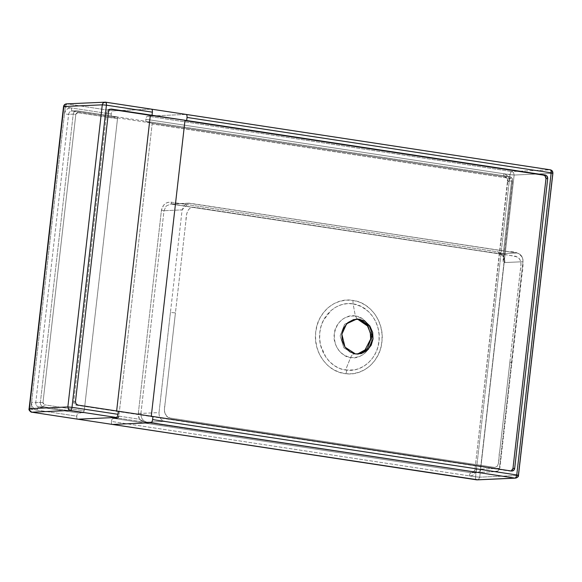 <?xml version="1.0" encoding="UTF-8"?>
<svg xmlns="http://www.w3.org/2000/svg" width="582" height="582" viewBox="0 0 582 582"><rect width="100%" height="100%" fill="white"/><g stroke="black" fill="none" stroke-linecap="round" stroke-linejoin="round"><path stroke-width="0.44" stroke-dasharray="2.91 2.18" d="M471.682 472.759L495.515 471.624C497.632 471.696 498.934 470.583 499.414 468.299L511.447 362.702L511.847 362.615L509.876 362.128L499.654 451.814C498.068 456.805 500.658 466.058 494.685 467.419L169.711 417.963C163.193 416.21 164.204 407.895 165.23 402.38L175.429 312.861L170.424 312.483L159.017 412.602C158.893 417.345 160.908 420.269 165.062 421.361L495.515 471.624L476.556 472.475C478.673 472.548 479.975 471.442 480.456 469.15L503.99 262.591L522.949 261.733L499.414 468.299L474.97 469.398L507.81 181.133L512.444 180.929L503.139 262.62L503.139 254.618L504.849 262.547C504.943 257.833 502.921 254.916 498.803 253.788L170.584 203.991L166.132 206.072L164.008 210.713L140.917 413.416L159.017 412.602L182.115 209.891L164.008 210.713L182.115 209.891L184.232 205.25L188.692 203.176L189.921 203.242L171.814 204.056L189.921 203.242L516.903 252.974L498.803 253.788L516.903 252.974C521.028 254.101 523.043 257.018 522.949 261.733L503.132 262.62L503.99 262.584L480.456 469.15L499.414 468.299C498.934 470.583 497.632 471.696 495.515 471.624L165.062 421.361C160.908 420.269 158.893 417.345 159.017 412.602L140.917 413.416C140.822 418.131 142.845 421.055 146.962 422.183L165.062 421.361L146.962 422.183C142.845 421.055 140.822 418.131 140.917 413.416L138.327 413.191L139.396 419.236C141.753 421.135 144.278 422.117 146.962 422.183C144.001 422.015 141.477 421.033 139.396 419.236L145.245 422.256L476.556 472.475L471.682 472.759C473.894 471.544 474.817 470.751 474.446 470.365L474.97 469.398L507.489 181.206L474.97 469.398L476.367 469.885L509.206 181.62L507.489 181.206C506.907 179.598 508.872 179.191 504.667 176.746L504.783 176.753C506.864 177.306 507.875 178.761 507.81 181.133L509.206 181.62L475.574 476.818L479.721 477.175L514.146 175.044L509.999 174.68L509.206 181.62L509.999 174.68L503.765 173.734L506.093 174.622L507.941 176.433L509.039 178.892L509.206 181.62C509.315 177.35 507.504 174.724 503.765 173.734C503.641 175.589 503.983 176.593 504.783 176.753L509.417 176.542C511.476 177.11 512.487 178.572 512.444 180.929L507.81 181.133C507.875 178.761 506.864 177.306 504.783 176.753L146.751 122.315L504.783 176.753C503.983 176.593 503.641 175.589 503.765 173.734L514.146 175.044L479.721 477.175L518.155 475.443L552.58 173.312L514.146 175.044L552.58 173.312L552.514 172.141M206.224 427.625L165.062 421.361M353.871 354.002L357.428 354.089L353.871 354.002C352.656 354.14 351.572 355.326 350.626 357.566L345.562 370.05L354.111 369.934L358.345 368.821L363.706 366.296L368.341 362.826L372.524 358.163L375.739 352.765L377.754 347.498L379.042 340.797L379.078 334.264L378.009 327.942L375.819 321.853L372.851 316.673L368.602 311.69L361.364 306.539L353.099 303.855L355.355 316.019C364.703 316.492 373.666 329.477 371.665 339.633C371.323 350.037 359.756 359.902 350.626 357.566C341.278 357.086 332.315 344.1 334.315 333.952C334.657 323.548 346.225 313.683 355.355 316.019L353.099 303.855L347.258 303.629L341.503 304.706L336.061 307.012L331.129 310.453L323.512 320.187L321.118 326.109L319.809 332.453L319.656 338.971L320.638 345.41L325.818 357.086L329.739 361.815L334.548 365.751L339.866 368.515L345.562 370.05L350.626 357.566C362.106 358.061 369.119 352.081 371.665 339.633C371.993 326.844 366.558 318.972 355.355 316.019L357.53 319.307L355.355 316.019C343.875 315.524 336.862 321.497 334.315 333.952C333.988 346.734 339.422 354.605 350.626 357.566C351.572 355.326 352.656 354.14 353.871 354.002L343.86 347.854L340.143 335.829L344.668 324.239L355.857 319.162L354.853 319.183L344.559 324.363L340.143 335.938L343.897 347.898L353.871 354.002L355.464 353.929L353.871 354.002M346.821 370.21L346.006 373.739C363.292 376.154 380.533 360.927 381.967 341.372C384.382 321.831 370.348 302.458 352.939 300.407L353.099 303.855C368.828 305.899 381.108 323.512 379.035 340.885C377.689 358.257 362.47 372.145 346.821 370.21L345.562 370.05C329.899 367.999 317.699 350.371 319.751 332.999C321.148 315.131 337.16 301.054 353.099 303.855L352.939 300.407C335.312 297.082 317.154 312.418 315.655 332.562C313.174 352.692 328.059 372.48 346.006 373.739L346.821 370.21M509.876 362.128L521.014 264.112L520.453 260.772L519.391 258.83L516.03 256.327L194.504 207.323L191.973 207.454L190.088 208.283L188.503 209.687L186.735 213.696L164.422 409.502L164.546 412.041L166.525 415.977L170.351 418.109L494.198 467.361L497.057 466.517L498.257 464.094L509.876 362.128L511.447 362.702L522.949 261.733C523.043 257.018 521.028 254.101 516.903 252.974L188.604 203.176L182.115 209.891L170.424 312.483L175.429 312.861L185.964 220.433C186.014 214.751 187.52 206.559 194.148 207.279L485.366 251.562C496.075 252.952 506.696 254.727 517.238 256.888C522.912 260.132 520.461 267.742 520.002 273.198L509.876 362.128M352.939 300.407L359.21 302.036L365.089 304.939L370.399 309.035L374.895 314.207L378.431 320.253L380.839 326.946L382.032 334.024L381.981 341.219L380.686 348.269L378.205 354.875L374.604 360.804L370.036 365.816L364.667 369.737L358.723 372.4L352.437 373.739L346.006 373.739L339.532 372.335L333.413 369.585L327.877 365.554L323.163 360.367L319.445 354.227L316.892 347.389L315.611 340.128L315.64 332.729L316.994 325.498L319.598 318.732L323.366 312.701L328.146 307.652L333.726 303.782L339.881 301.25L346.363 300.123L352.939 300.407M511.425 470.845L509.847 471.114L116.604 411.307L76.177 405.152L74.722 404.425L73.761 401.653L106.775 111.846L107.837 109.787L110.638 109.154L109.394 109.161M512.975 468.452L512.647 469.558M550.405 169.842L552.012 171.006L552.58 173.312L518.155 475.443L479.721 477.175L475.574 476.818C475.45 478.673 475.792 479.684 476.6 479.837L478.659 479.233L479.721 477.175C479.328 479.015 478.288 479.903 476.6 479.837C475.792 479.684 475.45 478.673 475.574 476.818L476.367 469.885L474.97 469.398L480.456 469.15C479.975 471.442 478.673 472.548 476.556 472.475L495.515 471.624M552.318 171.559L550.157 169.806L511.724 171.537C513.375 171.988 514.175 173.152 514.146 175.044L513.579 172.738L511.724 171.537L510.647 172.483L509.999 174.68C510.298 172.825 510.872 171.777 511.724 171.537L550.157 169.806L186.24 114.458M140.917 413.416L164.008 210.713L161.418 210.488L138.327 413.191L140.917 413.416M164.008 210.713L166.168 206.035L170.672 203.991L171.814 204.056L171.181 202.165C165.855 201.939 162.604 204.711 161.418 210.488L164.008 210.713M171.814 204.056L498.803 253.788L498.163 251.897L171.181 202.165L171.814 204.056M498.803 253.788C502.921 254.916 504.943 257.833 504.849 262.547L503.139 254.618L498.163 251.897L498.803 253.788M503.67 259.616L512.444 180.929C512.487 178.572 511.476 177.11 509.417 176.542L151.502 122.111L152.142 123.995L118.859 416.115L139.396 419.236L138.421 416.312L138.327 413.191L161.418 210.488L163.491 205.351L166.183 203.06L167.783 202.398L171.181 202.165L498.163 251.897L500.847 252.814L503.139 254.618L503.67 259.63L512.647 180.886C512.669 178.507 511.614 177.066 509.49 176.55L151.502 122.111L509.417 176.542L511.571 180.624L503.139 254.618L511.571 180.624L512.444 180.929L511.571 180.624L511.214 179.183L510.058 178.434L509.417 176.542L504.783 176.753L146.868 122.315L151.575 122.111L77.13 110.798L71.884 110.973L77.13 110.798C75.005 110.704 73.703 111.817 73.23 114.123L75.82 114.348L77.77 112.69L77.13 110.798L77.77 112.69L76.482 113.068L75.82 114.348L42.973 402.613L40.384 402.388C40.325 404.759 41.337 406.221 43.41 406.767L44.487 404.803L42.973 402.613L43.33 404.053L44.487 404.803L43.41 406.767L38.776 406.978L78.512 413.024L83.139 412.813L43.41 406.767L83.139 412.813L84.223 410.848L44.487 404.803L84.223 410.848L117.499 118.728L77.77 112.69L117.499 118.728L116.866 116.844L112.231 117.047L71.884 110.973M471.631 472.759L471.064 472.722C473.181 472.795 474.483 471.689 474.97 469.398C474.483 471.689 473.181 472.795 471.064 472.722L476.556 472.475L117.782 418.08L145.245 422.256L142.204 421.324L139.396 419.236L118.859 416.115L152.142 123.995L510.058 178.434L152.142 123.995L151.502 122.111L146.751 122.315L72.503 111.009C70.386 110.936 69.083 112.042 68.596 114.334L73.23 114.123L40.384 402.388L35.757 402.599C35.706 404.956 36.717 406.418 38.776 406.978C37.932 407.211 37.357 408.258 37.052 410.121L76.788 416.166C77.086 414.304 77.661 413.256 78.512 413.024L38.776 406.978L43.41 406.767C41.337 406.221 40.325 404.759 40.384 402.388L42.973 402.613L75.82 114.348L73.23 114.123C73.703 111.817 75.005 110.704 77.13 110.798L116.866 116.844L76.518 110.769M471.064 472.722C470.212 472.962 469.638 474.01 469.339 475.872C473.173 476.032 475.516 474.039 476.367 469.885L475.589 472.468L473.981 474.512L471.784 475.705L469.339 475.872L475.574 476.818L469.339 475.872C469.638 474.01 470.212 472.962 471.064 472.722L113.148 418.291L471.064 472.722M518.467 475.392L518.155 475.443C517.769 477.276 516.729 478.164 515.034 478.106M109.903 109.183C108.201 109.125 107.161 110.013 106.775 111.846L73.761 401.653C73.725 403.537 74.525 404.708 76.177 405.152L511.142 470.969M186.007 114.421L147.573 116.153L511.724 171.537L147.573 116.153C146.722 116.385 146.147 117.433 145.849 119.295L503.765 173.734L145.849 119.295C145.726 121.151 146.06 122.162 146.868 122.315C146.06 122.162 145.726 121.151 145.849 119.295C146.147 117.433 146.722 116.385 147.573 116.153L186.007 114.421M113.148 418.291C112.297 418.523 111.722 419.571 111.424 421.433L469.339 475.872L111.424 421.433C111.3 423.289 111.642 424.293 112.442 424.453C111.642 424.293 111.3 423.289 111.424 421.433C111.722 419.571 112.297 418.523 113.148 418.291L117.782 418.08L118.859 416.115M76.475 110.769L72.503 111.009L112.231 117.047C111.424 116.887 111.082 115.883 111.206 114.028L71.477 107.983C71.353 109.838 71.695 110.849 72.503 111.009C71.695 110.849 71.353 109.838 71.477 107.983C67.643 107.823 65.3 109.816 64.457 113.977L68.596 114.334L35.757 402.599L31.61 402.235C31.501 406.505 33.312 409.139 37.052 410.121L30.817 409.175C30.693 411.03 31.035 412.034 31.843 412.194C31.035 412.034 30.693 411.03 30.817 409.175L29.122 408.797M105.524 102.17L66.966 103.894C66.115 104.127 65.54 105.175 65.242 107.037L111.206 114.028C111.082 115.883 111.424 116.887 112.231 117.047L116.866 116.844L117.499 118.728L84.223 410.848L83.139 412.813L78.512 413.024C77.661 413.256 77.086 414.304 76.788 416.166C76.657 418.022 76.999 419.025 77.806 419.186C76.999 419.025 76.657 418.022 76.788 416.166L37.052 410.121C37.357 408.258 37.932 407.211 38.776 406.978C36.717 406.418 35.706 404.956 35.757 402.599L40.384 402.388L73.23 114.123L68.596 114.334C69.083 112.042 70.386 110.936 72.503 111.009L71.928 110.973M106.775 111.846L108.492 111.766L106.775 111.846M73.761 401.653L75.478 401.573L73.761 401.653M76.177 405.152L77.893 405.079L76.177 405.152M151.371 109.154L112.93 110.886C112.086 111.118 111.511 112.166 111.206 114.028C111.511 112.166 112.086 111.118 112.93 110.886L66.966 103.894L112.93 110.886L151.371 109.154L104.913 102.134M29.42 408.688L37.052 410.121L34.731 409.233L32.876 407.422L31.784 404.963L31.61 402.235L30.817 409.175L31.61 402.235L35.757 402.599L68.596 114.334L64.457 113.977L31.61 402.235L64.457 113.977L65.228 111.395L66.835 109.351L69.032 108.15L71.477 107.983L65.242 107.037L64.457 113.977L65.468 105.895L66.966 103.894L105.4 102.163M63.845 106.557L65.242 107.037L63.845 106.557M103.189 102.905L102.279 104.825M66.479 103.865L66.966 103.894M68.581 409.473L70.276 410.463M188.51 203.183L509.759 251.788C515.39 251.249 519.755 253.41 522.847 258.277C523.262 264.257 522.92 270.106 521.807 275.824L499.96 467.477L498.032 470.94C495.115 471.653 492.132 471.558 489.084 470.649L454.535 465.389M357.406 354.089L358.228 354.082M356.65 319.103L355.835 319.162M504.623 260.387C503.699 256.444 501.735 254.239 498.73 253.781L170.584 203.991L188.692 203.176M512.058 471.064L510.341 471.144M111.126 109.081L109.409 109.161"/><path stroke-width="0.87" d="M357.428 354.089L367.438 348.603L371.556 337.051L367.7 325.302L357.821 319.322L359.414 319.249L369.861 326L373.026 338.957L368.253 349.404L358.228 354.082L355.464 353.929L345.024 347.178L341.852 334.221L346.625 323.774L356.65 319.103L359.414 319.249L357.821 319.322L367.7 325.302L371.556 337.051L367.438 348.603L357.428 354.089L364.419 351.106L370.639 339.11L370.363 332.889L367.511 325.985L357.821 319.322L355.835 319.162M355.857 319.162L357.821 319.322L355.857 319.162M151.24 416.574L184.96 120.598L543.573 175.146L545.028 175.873L545.989 178.645L512.975 468.452L514.684 468.372C514.299 470.205 513.259 471.093 511.563 471.034L77.893 405.079C76.249 404.628 75.442 403.457 75.478 401.573L108.492 111.766C108.885 109.94 109.925 109.052 111.613 109.11L545.29 175.066C546.934 175.517 547.742 176.688 547.706 178.572L514.684 468.372L512.975 468.452L545.989 178.645L547.706 178.572L545.989 178.645C546.025 176.761 545.225 175.589 543.573 175.146L184.96 120.598L151.24 416.574M512.669 469.514L510.894 471.049M355.464 353.929L361.342 353.587L367.067 350.531L371.207 345.177L373.026 338.957L372.662 332.409L369.861 326L365.016 321.337L359.414 319.249L353.543 319.591L347.818 322.654L343.678 328.001L341.852 334.221L342.223 340.768L345.024 347.178L349.869 351.841L355.464 353.929M116.604 411.307L150.323 115.331L186.677 120.525L150.323 115.331L116.604 411.307M552.58 173.312L551.183 172.825L552.9 173.24C552.922 171.37 552.049 170.228 550.274 169.813L550.157 169.806C550.965 169.966 551.307 170.977 551.183 172.825L551.03 170.664L550.405 169.842L186.007 114.421C186.815 114.581 187.149 115.585 187.026 117.44C187.149 115.585 186.815 114.581 186.007 114.421M552.514 172.141L552.318 171.559M77.573 419.149L477.64 479.779M515.034 478.106L516.103 477.16L516.758 474.963C516.452 476.833 515.878 477.88 515.034 478.106L150.883 422.721L112.442 424.453L150.883 422.721L515.034 478.106L476.6 479.837L112.442 424.453L476.6 479.837L515.034 478.106C516.729 478.164 517.769 477.276 518.155 475.443L516.758 474.963L518.453 475.341M512.007 471.064L513.63 470.431L514.684 468.372L547.706 178.572L546.745 175.8L545.29 175.066L186.677 120.525L187.026 117.44L551.183 172.825L187.026 117.44L186.677 120.525L150.323 115.331L152.04 115.258L152.389 112.173L106.426 105.182C106.55 103.327 106.208 102.323 105.4 102.163L151.371 109.154C152.171 109.307 152.513 110.318 152.389 112.173C152.513 110.318 152.171 109.307 151.371 109.154M511.142 470.969L512.975 468.452M516.758 474.963L551.183 172.825L516.758 474.963L152.608 419.578L516.758 474.963M109.903 109.183L150.323 115.331L109.903 109.183M118.859 416.115L117.782 418.08L113.148 418.291M111.126 109.081L109.554 109.714L108.492 111.766L75.478 401.573L76.038 403.879L77.893 405.079L118.321 411.227L117.964 414.311L72.001 407.32C71.702 409.182 71.128 410.23 70.276 410.463L116.24 417.454L70.276 410.463C71.128 410.23 71.702 409.182 72.001 407.32L117.964 414.311C117.666 416.174 117.091 417.221 116.24 417.454L77.806 419.186L31.726 412.187L77.806 419.186L116.24 417.454C117.091 417.221 117.666 416.174 117.964 414.311L118.321 411.227L152.957 416.494L152.608 419.578C152.302 421.441 151.727 422.488 150.883 422.721C151.727 422.488 152.302 421.441 152.608 419.578L152.957 416.494L511.563 471.034M70.276 410.463L31.843 412.194C30.191 411.75 29.391 410.586 29.42 408.688L63.845 106.557L102.279 104.825L106.426 105.182L72.001 407.32L67.854 406.956L102.279 104.825L102.927 103.203L104.36 102.221L105.888 102.352L106.455 104.054L106.426 105.182L102.279 104.825L63.845 106.557C64.231 104.724 65.271 103.836 66.966 103.894L64.908 104.498L63.845 106.557L29.42 408.688L29.988 410.994L31.843 412.194L70.276 410.463L68.421 409.262L67.854 406.956L72.001 407.32L106.426 105.182L152.389 112.173L152.04 115.258L111.613 109.11M103.189 102.905L105.648 102.199M66.966 103.894L66.457 103.865M102.279 104.825L67.854 406.956L29.42 408.688L67.854 406.956L68.581 409.473M477.087 479.866L515.521 478.135C517.733 477.407 518.715 476.491 518.475 475.378L552.9 173.24M77.69 419.178L31.726 412.187C31.544 412.718 28.22 410.099 29.1 408.76L63.525 106.622C63.853 104.964 64.842 104.047 66.479 103.865L105.517 102.17L550.274 169.813"/></g></svg>
